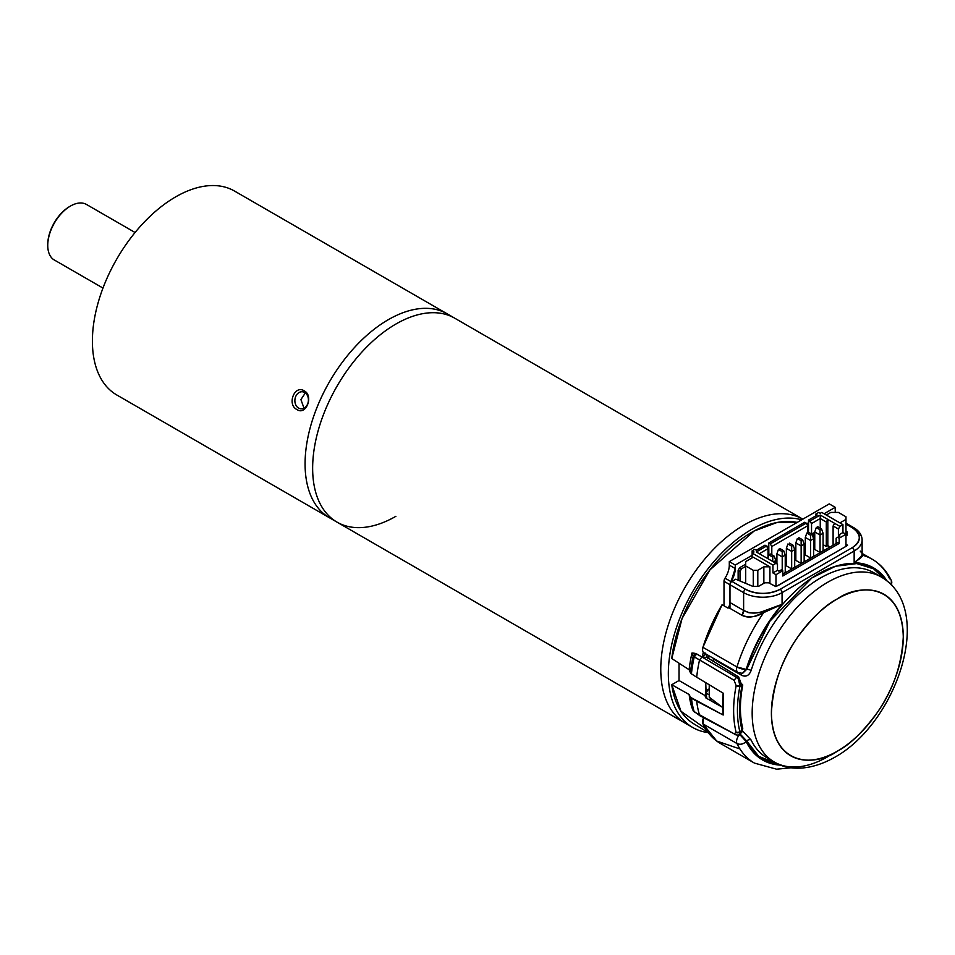 <?xml version="1.0" encoding="UTF-8"?>
<svg xmlns="http://www.w3.org/2000/svg" width="955" height="955" viewBox="0 0 955 955"><rect width="100%" height="100%" fill="white"/><g stroke="black" fill="none" stroke-linecap="round" stroke-linejoin="round"><path stroke-width="1.43" d="M708.24 732.628A117.74 67.972 -60 0 1 692.733 727.495L685.165 723.126A117.74 67.972 -60 0 1 667.115 628.784A117.74 67.972 -60 0 1 744.029 525.035A117.74 67.972 -60 0 1 802.821 519.162A117.74 67.972 120 0 0 744.029 525.035A117.74 67.972 120 0 0 667.115 628.784A117.74 67.972 120 0 0 685.165 723.126L337.019 522.134A117.74 67.972 -60 0 1 318.982 427.792A117.74 67.972 -60 0 1 395.895 324.043A117.74 67.972 120 0 0 318.982 427.792A117.74 67.972 120 0 0 337.019 522.134L329.451 517.765A117.74 67.972 -60 0 1 311.414 423.423A117.74 67.972 -60 0 1 388.327 319.674A117.74 67.972 -60 0 1 447.191 313.837L234.524 191.06A117.74 67.972 120 0 0 175.648 196.885A117.74 67.972 120 0 0 98.735 300.634A117.74 67.972 120 0 0 116.785 394.976L329.451 517.765A117.74 67.972 -60 0 1 311.414 423.423A117.74 67.972 -60 0 1 388.327 319.674A117.74 67.972 -60 0 1 447.191 313.837L454.759 318.206A117.74 67.972 120 0 0 395.895 324.043A117.74 67.972 -60 0 1 454.759 318.206L802.821 519.162M395.895 516.297A117.74 67.972 -60 0 1 337.019 522.134M692.733 727.495A117.74 67.972 -60 0 1 674.684 633.153A117.74 67.972 -60 0 1 751.597 529.404A117.74 67.972 -60 0 1 801.663 519.83M296.981 409.552C286.679 404.729 294.51 384.447 304.227 390.858C313.944 395.633 306.101 415.914 296.981 409.552M47.75 244.946A31.038 17.918 120 0 1 47.75 244.516A31.038 17.918 120 0 1 69.703 206.495L70.455 206.065A32.112 18.539 120 0 0 47.75 245.387A32.112 18.539 120 0 0 53.528 259.533L102.985 288.076M135.073 232.507L86.511 204.477A32.112 18.539 120 0 0 70.455 206.065L69.703 206.495M304.669 392.493A8.559 6.757 -84.9 0 0 302.401 391.777A8.559 6.757 -84.9 0 0 295.155 398.223A8.559 6.757 -84.9 0 0 298.617 408.107A8.559 6.757 -84.9 0 0 300.885 408.836A8.559 6.757 -84.9 0 0 308.131 402.377A8.559 6.757 -84.9 0 0 304.669 392.493M305.325 392.935L300.909 399.584L304.012 408.179M705.459 728.546L681.011 711.308L671.759 684.723L679.029 680.533L705.757 695.956L705.745 682.67L706.318 698.201M702.999 717.432L703.346 718.327A114.719 66.241 -60 0 1 702.999 717.432M724.009 604.849L723.592 605.566A114.719 66.241 -60 0 1 724.009 604.861M703.346 652.384L702.164 656.992L705.841 653.96L707.142 657.506L702.164 656.992A114.719 66.241 -60 0 1 703.346 652.396M708.276 658.031L708.312 655.405L708.312 658.102M705.196 696.744L705.996 696.028M696.696 677.214L723.186 693.163A117.071 67.59 120 0 0 722.649 704.408A117.071 67.59 120 0 0 723.186 715.02L696.696 701.185A117.716 67.96 120 0 0 699.561 715.188A117.716 67.96 -60 0 1 696.696 701.185L691.42 698.212A117.584 67.889 120 0 0 694.237 711.893L734.061 733.762L736.162 732.509A116.808 67.435 -60 0 1 733.631 710.532A116.808 67.435 -60 0 1 736.162 685.63L734.061 680.258L699.561 659.905A117.716 67.96 120 0 0 696.696 677.214L691.42 673.824L696.696 677.214A117.716 67.96 -60 0 1 699.561 659.905L694.237 656.897A117.584 67.889 120 0 0 691.42 673.824L689.128 669.741L690.429 672.738A117.035 67.566 -60 0 1 693.211 656.025L691.778 653.948A114.481 66.098 120 0 0 689.128 669.741L671.759 658.532L682.061 618.53L709.971 569.825L754.128 531.004L777.131 522.469L797.198 522.409A114.039 65.847 120 0 0 671.759 658.532L689.128 669.741A114.481 66.098 -60 0 1 691.778 653.948L696.291 653.686L736.508 677.358L738.669 676.928L708.371 658.27M722.052 707.046L705.912 697.962L705.757 695.956L679.029 680.533L679.029 663.224L679.029 680.533L671.759 684.723A114.039 65.847 120 0 0 693.879 723.89L708.192 732.557M689.128 694.5L671.759 684.723L689.128 694.5A114.481 66.098 120 0 0 691.778 707.237A114.481 66.098 -60 0 1 689.128 694.5L690.429 697.246L689.128 694.5M691.886 707.512L693.211 710.747A117.035 67.566 -60 0 1 690.429 697.246L723.186 715.02L723.186 693.163M738.561 679.387L739.922 686.191L741.987 685.774L738.669 676.928L736.508 677.358L701.997 657.028L699.561 659.905L701.997 657.028L696.673 654.02L694.237 656.897L696.326 653.733L693.211 656.025L696.291 653.686C688.782 651.895 693.27 654.271 691.778 653.948L693.211 656.025A117.035 67.566 120 0 0 690.429 672.738L691.42 673.824A117.584 67.889 -60 0 1 694.237 656.897L734.061 680.258L736.162 685.63A116.808 67.435 120 0 0 736.162 732.509L734.061 733.762L734.586 734.455C737.487 735.35 739.194 735.266 739.695 734.228L741.784 732.234L741.987 730.002L739.922 731.984L741.987 730.002C738.824 717.086 738.824 702.343 741.987 685.774L739.922 686.191C736.615 703.358 736.615 718.626 739.922 731.984L739.946 732.067M694.237 711.893A117.584 67.889 -60 0 1 691.42 698.212L690.429 697.246A117.035 67.566 120 0 0 693.211 710.747L700.015 715.82L734.061 733.762L694.237 711.893M734.061 680.258L736.508 677.358L734.061 680.258M739.695 734.228L739.922 731.984L736.162 732.509A2.722 1.91 -14.1 0 0 739.922 731.984A114.087 65.871 -60 0 1 739.922 686.191A2.722 1.134 -169 0 1 736.162 685.63L739.922 686.191C740.435 682.383 739.301 679.435 736.508 677.358M693.485 711.224L691.886 707.5M741.987 730.002A2.722 1.91 -14 0 0 742.703 728.235C739.636 715.784 739.648 701.424 742.727 685.177A2.722 1.134 -169 0 1 741.987 685.774A111.019 64.092 120 0 0 741.987 730.002M742.154 684.281A2.722 1.134 -169 0 1 742.727 685.177M827.722 756.718A106.841 61.681 -60 0 1 774.302 762.018A106.841 61.681 -60 0 1 757.924 676.403A106.841 61.681 -60 0 1 827.722 582.252A106.841 61.681 -60 0 1 881.143 576.963A106.841 61.681 120 0 0 827.722 582.252A106.841 61.681 120 0 0 757.924 676.403A106.841 61.681 120 0 0 774.302 762.018L766.996 757.793A106.841 61.681 -60 0 1 751.131 740.041A106.841 61.681 120 0 0 766.996 757.793M845.975 544.219L847.598 545.257L845.617 546.582L775.949 586.621L768.584 582.789L764.74 582.789L758.521 586.382L752.85 586.382L735.744 579.196L731.9 581.416L745.545 589.295C757.076 594.714 768.62 594.714 780.151 589.295L852.23 547.681C861.601 541.019 861.601 534.358 852.23 527.697A2.722 1.564 -60 0 1 853.591 527.566A2.722 1.564 -60 0 1 854.152 528.807A27.182 15.698 180 0 1 862.114 539.909A27.182 15.698 180 0 1 854.152 551.011L854.152 562.698A110.923 64.045 -60 0 1 887.171 581.129L873.073 567.592L854.152 562.698L854.152 551.011L782.073 592.625L782.073 604.312C765.695 623.794 753.734 645.496 746.165 669.407L746.715 669.324A3.259 0.979 -162.8 0 1 751.131 670.494A106.841 61.681 -60 0 1 873.837 572.737A106.841 61.681 120 0 0 820.417 578.038A106.841 61.681 120 0 0 751.131 670.494C749.09 675.674 745.891 677.262 741.558 675.257L713.492 659.057A106.841 61.681 120 0 0 713.003 661.123L713.6 658.461M710.15 697.878A106.841 61.681 120 0 0 710.46 700.528L710.15 697.878M778.671 764.227L758.736 756.36L746.715 740.996A3.259 2.483 154.3 0 1 751.131 740.041L741.558 729.907L751.131 740.041A3.259 2.483 -25.7 0 0 746.715 740.996L746.165 741.534L759.153 757.709L780.951 765.158A110.923 64.045 -60 0 1 746.165 741.534L746.715 740.996L740.161 734.061L739.719 734.49A6.792 2.352 45.1 0 1 746.165 741.534A6.792 5.157 154.4 0 1 736.95 743.515L702.928 723.878A117.716 67.96 120 0 0 720.428 743.467L754.45 763.105A117.716 67.96 -60 0 1 736.95 743.515A117.716 67.96 120 0 0 754.45 763.105L776.582 769.193L791.361 767.748M891.779 585.463L891.385 580.628L891.146 584.806A6.792 5.157 -25.6 0 0 891.385 580.616C886.873 571.221 880.462 564.095 872.166 559.212A117.716 67.96 120 0 0 862.902 555.344L862.114 553.793L862.902 555.344A117.716 67.96 -60 0 1 872.166 559.212A117.716 67.96 -60 0 1 889.666 578.802M705.697 653.16C702.964 653.16 702.032 651.215 702.928 647.323L736.95 666.972A117.716 67.96 -60 0 1 763.714 612.609C756.456 617.073 749.257 617.992 742.095 615.366L728.45 607.487A117.716 67.96 120 0 0 728.056 608.144L722.087 604.706A117.716 67.96 120 0 0 702.928 647.323L722.087 604.706L728.056 608.144M837.332 751.179C849.21 745.234 862.401 732.545 876.893 713.11C892.961 690.489 901.759 665.11 903.275 636.973C902.057 581.44 857.339 584.388 837.332 598.904C825.454 604.837 812.275 617.527 797.771 636.973C781.703 659.583 772.917 684.962 771.401 713.099C772.619 768.632 817.325 765.683 837.332 751.179A93.244 53.838 -60 0 1 771.401 713.099A93.244 53.838 -60 0 1 837.332 598.904A93.244 53.838 -60 0 1 903.275 636.973A93.244 53.838 -60 0 1 837.332 751.179M845.975 530.956L847.181 531.923L847.181 535.194L845.975 535.886M862.114 539.909C861.935 534.919 859.094 530.801 853.591 527.566A2.722 1.564 120 0 0 852.23 527.697L845.975 524.092L852.23 527.697A24.472 14.122 180 0 1 852.23 547.681A2.722 1.564 60 0 1 854.152 551.011A27.182 15.698 0 0 0 862.114 539.909L862.126 554.139C862.043 555.691 859.393 558.544 854.152 562.698C859.488 558.436 862.15 555.571 862.114 554.115L862.902 555.344C862.401 556.622 859.476 559.081 854.152 562.698C859.404 559.129 862.329 556.67 862.902 555.344L862.126 554.139M739.958 748.947L716.751 741.068L702.928 723.878L703.608 717.766A6.792 3.927 120 0 0 702.534 721.896A6.792 3.927 120 0 0 702.928 723.878L736.95 743.515C740.065 744.936 743.145 744.267 746.165 741.534L739.719 734.49A6.792 3.927 120 0 0 736.95 743.515A6.792 3.927 -60 0 1 736.556 741.534A6.792 3.927 -60 0 1 739.719 734.49L739.516 734.383M737.964 672.523L742.417 673.347L746.165 669.407A110.923 64.045 -60 0 1 782.073 604.312L763.714 612.609L763.129 611.26C758.855 613.814 747.216 612.955 748.207 612.322L743.623 610.424L743.623 592.625L729.978 584.746L729.978 602.545L743.623 610.424C749.484 613.635 755.978 613.922 763.129 611.26L782.073 604.312L782.073 592.625A27.182 15.698 180 0 1 743.623 592.625L743.623 610.424L729.978 602.545A6.792 3.927 -60 0 1 728.45 607.487L742.095 615.366A6.792 3.927 120 0 0 743.623 610.424L742.095 615.366C745.962 617.324 750.355 617.551 755.274 616.047L763.714 612.609A117.716 67.96 120 0 0 736.95 666.972L702.928 647.323A6.792 3.927 120 0 0 702.534 649.77A6.792 3.927 120 0 0 703.942 652.874L737.964 672.523A6.792 3.927 -60 0 1 736.556 669.407A6.792 3.927 -60 0 1 736.95 666.972A6.792 3.927 120 0 0 737.964 672.523A6.792 3.927 -60 0 0 739.719 672.798M741.498 673.43L741.558 675.257C745.951 677.238 749.138 675.651 751.131 670.494A3.259 0.979 17.2 0 0 746.715 669.324L769.873 621.227L811.857 577.942L835.529 566.255L856.766 563.581L873.598 568.834L885.237 579.625A110.1 63.567 120 0 0 813.385 576.939A110.1 63.567 120 0 0 746.715 669.324L742.632 673.311M778.253 585.475L845.617 546.582M718.888 662.173A97.326 56.19 -60 0 1 719.02 661.576L718.888 662.173M709.231 697.174L709.231 684.771L709.231 697.174L722.684 707.536M780.151 589.295A2.722 1.564 60 0 1 782.073 592.625L854.152 551.011A2.722 1.564 -120 0 0 852.23 547.681L780.151 589.295A24.472 14.122 180 0 1 745.545 589.295A2.722 1.564 120 0 0 743.623 592.625A27.182 15.698 0 0 0 782.073 592.625A2.722 1.564 -120 0 0 780.151 589.295M731.9 581.416A2.722 1.564 120 0 0 729.978 584.746L743.623 592.625A2.722 1.564 -60 0 1 745.545 589.295L731.9 581.416M746.165 669.407L736.95 666.972A6.792 2.041 17.2 0 0 746.165 669.407M860.228 551.095L861.649 552.861M763.714 612.609L782.073 604.312L763.129 611.26L763.714 612.609M740.973 733.01L740.161 734.061L746.715 740.996A110.1 63.567 120 0 0 778.647 764.215M709.231 694.918L706.103 693.115A104.119 60.117 120 0 0 706.831 698.487L706.103 693.115L708.013 689.546L709.231 688.841L708.013 689.546L709.231 690.25L708.013 689.546A2.722 1.564 120 0 0 706.091 692.876A2.722 1.564 120 0 0 706.103 693.115L709.231 694.918M835.303 512.417L835.219 507.332L824.093 513.766L835.219 507.332L829.262 503.894L729.298 561.612L829.262 503.894L835.219 507.332L835.219 510.841A16.987 9.813 120 0 0 835.303 512.417M808.515 522.755L806.653 523.829L808.515 522.755M768.775 545.699L766.913 546.773L768.775 545.699M752.134 555.309L735.255 565.05L735.255 568.547L729.978 584.746L729.978 608.359L729.978 584.746L724.009 581.308L725.036 578.169A4.083 2.352 120 0 0 724.009 581.308L724.009 605.804L724.009 581.308L729.978 584.746A4.083 2.352 -60 0 1 730.993 581.619L725.036 578.169L730.993 581.619A16.987 9.813 120 0 0 735.255 568.547L735.255 565.05L752.134 555.309M729.298 565.109L729.298 561.612L735.255 565.05L729.298 561.612L729.298 565.109L735.255 568.547L729.298 565.109A16.987 9.813 -60 0 1 725.036 578.169M708.622 658.425L709.195 655.918A104.119 60.117 120 0 0 708.622 658.425M814.758 531.971L820.059 535.027L820.059 529.786L816.274 527.602L814.758 531.971L816.274 527.602L820.059 529.786L820.059 535.027L823.079 533.284L821.575 528.915L820.059 529.786L821.575 528.915L817.79 526.73L816.274 527.602L817.79 526.73L821.575 528.915L823.079 533.284L820.059 535.027L814.758 531.971L814.758 549.447L820.059 552.503L820.059 535.027L820.059 552.503L823.079 550.76L823.079 533.284M805.292 537.438L810.592 540.494L810.592 535.254L806.808 533.069L805.292 537.438L806.808 533.069L808.324 532.186L808.324 533.941L808.324 532.186L812.108 534.37L810.592 535.254L810.592 540.494L813.624 538.739L812.108 534.37L813.624 538.739L810.592 540.494L805.292 537.438L805.292 554.915L810.592 557.971L810.592 540.494L810.592 557.971L813.624 556.228L813.624 538.739L813.624 556.228L810.592 557.971L805.292 554.915L805.292 537.438M795.837 542.894L801.138 545.95L801.138 540.709L797.353 538.524L795.837 542.894L795.837 560.37L801.138 563.426L801.138 545.95L804.158 544.207L802.654 539.838L801.138 540.709L801.138 545.95L795.837 542.894M798.869 539.396L798.869 537.653L802.654 539.838L804.158 544.207L804.158 561.683L801.138 563.426L804.158 561.683L804.158 544.207L801.138 545.95L801.138 563.426L795.837 560.37M786.371 548.361L791.671 551.417L791.671 546.176L787.887 543.992L786.371 548.361L786.371 565.838L791.671 568.894L791.671 551.417L794.703 549.662L793.187 545.293L791.671 546.176L791.671 551.417L786.371 548.361M789.403 544.863L789.403 543.109L793.187 545.293L794.703 549.662L794.703 567.151L791.671 568.894L794.703 567.151L794.703 549.662L791.671 551.417L791.671 568.894L786.371 565.838M779.949 550.319L779.949 548.576L783.733 550.76L785.237 555.13L783.733 550.76L782.217 551.632L782.217 556.872L785.237 555.13L785.237 572.606L785.237 555.13L782.217 556.872L782.217 551.632L778.432 549.447L779.949 548.576L779.949 550.319M776.916 553.816L778.432 549.447L776.916 553.816L782.217 556.872L782.217 570.422L782.217 556.872L776.916 553.816L776.916 563.868L776.916 553.816M782.778 574.027L785.237 572.606L782.778 574.027M770.482 554.031L774.266 556.216L775.782 560.597L774.266 556.216L770.482 554.031L768.966 554.915L770.482 554.031M767.713 558.556L768.966 554.915L772.75 557.099L774.266 556.216L772.75 557.099L772.75 561.468L772.75 557.099L768.966 554.915L767.713 558.556M773.514 561.898L775.782 560.597L775.782 563.211L775.782 560.597L773.514 561.898M745.7 564.19L739.648 567.688L741.534 568.786L745.7 566.387L741.534 568.786L740.018 571.4L741.534 568.786L739.648 567.688L738.131 570.314L740.018 571.4L740.018 580.998L740.018 571.4L738.131 570.314L738.131 580.198M757.804 570.314L753.268 570.314L753.268 586.382L753.268 570.314L745.7 565.945L745.7 583.374L745.7 561.576L745.7 583.374L745.7 561.576L745.7 565.945L753.268 570.314L757.804 570.314L757.804 586.382L757.804 570.314L763.857 566.816L757.804 570.314M838.406 512.417L845.975 516.786L845.975 534.263L845.975 519.413L839.923 522.898L845.975 519.413L845.975 516.786L838.406 512.417L830.838 512.417L838.406 512.417M833.106 545.186L833.106 525.966L834.622 523.34L833.106 525.966L838.406 529.022L839.923 526.396L827.818 519.413L827.818 545.627L830.086 546.94L827.818 545.627L827.818 519.413L826.302 522.027L826.302 546.499L827.818 545.627L826.302 546.499L826.302 522.027L827.818 519.413L820.25 515.043L839.923 526.396L838.406 529.022L833.106 525.966L833.106 545.186M770.673 560.263L777.489 564.19L777.489 570.314L778.994 571.186L781.274 569.872L782.778 570.756L782.778 575.996L839.17 543.443L837.654 542.571L782.778 574.242L837.654 542.571L839.17 543.443L839.17 538.202L837.654 537.319L839.923 536.018L838.406 535.134L838.406 529.022L838.406 535.134L839.923 536.018L836.138 538.202L837.654 537.319L839.17 538.202L839.17 543.443L782.778 575.996L782.778 570.756L781.274 569.872L778.994 571.186L777.489 570.314L777.489 564.19L756.288 551.966L766.507 546.057L764.991 545.186L756.288 550.211L754.784 549.34L752.134 550.868L754.02 551.966L752.134 553.052L772.941 565.074L775.973 563.319L772.941 565.074L772.941 572.94L777.489 570.314L772.941 572.94L775.973 574.683L782.778 570.756L775.973 574.683L775.973 586.609L775.973 574.683L772.941 572.94L772.941 565.074L752.134 553.052L754.02 551.966L752.134 550.868L752.134 557.863L752.134 550.868L754.784 549.34L756.288 550.211L764.991 545.186L766.507 546.057L756.288 551.966L770.673 560.263M763.857 583.302L763.857 566.816L763.857 583.302M836.138 538.202L836.138 543.443L836.138 538.202M769.921 583.481L769.921 566.816L763.857 566.816L769.921 566.816L753.268 557.207L745.7 561.576L753.268 557.207L769.921 566.816L769.921 583.481M845.975 546.367L845.975 534.263L839.17 538.202L845.975 534.263L842.955 532.52L838.406 535.134L842.955 532.52L842.955 524.653L839.923 526.396L842.955 524.653L821.754 512.417L820.25 513.289L818.733 512.417L815.701 514.16L817.217 515.043L808.515 520.069L810.031 520.941L820.25 515.043L820.25 518.529L826.302 522.027L820.25 518.529L820.25 515.043L810.031 520.941L811.535 523.555L820.25 518.529L820.25 528.151L820.25 518.529L811.535 523.555L811.535 534.048L811.535 523.555L808.515 520.069L808.515 532.293L808.515 520.069L817.217 515.043L815.701 514.16L818.733 512.417L820.25 513.289L821.754 512.417L842.955 524.653L842.955 532.52L845.975 534.263L845.975 546.367M826.302 515.043L830.838 512.417L826.302 515.043M823.079 544.648L826.302 546.499L823.079 544.648M823.079 550.76L820.059 552.503L814.758 549.447M814.758 546.176L813.624 546.833L814.758 546.176M805.292 551.632L804.158 552.288L805.292 551.632M795.837 557.099L794.703 557.756L795.837 557.099M786.371 562.555L785.237 563.211L786.371 562.555M768.023 548.683L766.507 546.057L768.023 548.683L759.321 553.709L768.023 548.683L768.023 557.636L768.023 548.683M771.807 546.499L771.807 554.807L771.807 546.499L807.751 525.739L771.807 546.499L770.291 543.873L771.807 546.499M807.751 532.52L807.751 525.739L806.247 523.125L770.291 543.873L806.247 523.125L807.751 525.739L807.751 532.52M813.433 532.95L813.433 538.202L813.433 532.95L811.547 534.048M815.701 515.915L815.701 514.16L815.701 515.915M768.775 555.237L768.775 543.001L804.731 522.254L806.247 523.125L804.731 522.254L768.775 543.001L770.291 543.873L768.775 543.001L768.847 555.273M47.75 244.516L47.75 245.387M691.826 707.369L693.246 710.854M707.607 658.52L707.918 657.613M774.302 762.018C786.466 769.826 808.312 772.153 834.527 757.399C896.387 723.448 936.21 608.765 881.143 576.963L873.837 572.737M872.166 559.212L862.114 553.423M853.591 527.566L845.975 523.173"/></g></svg>
